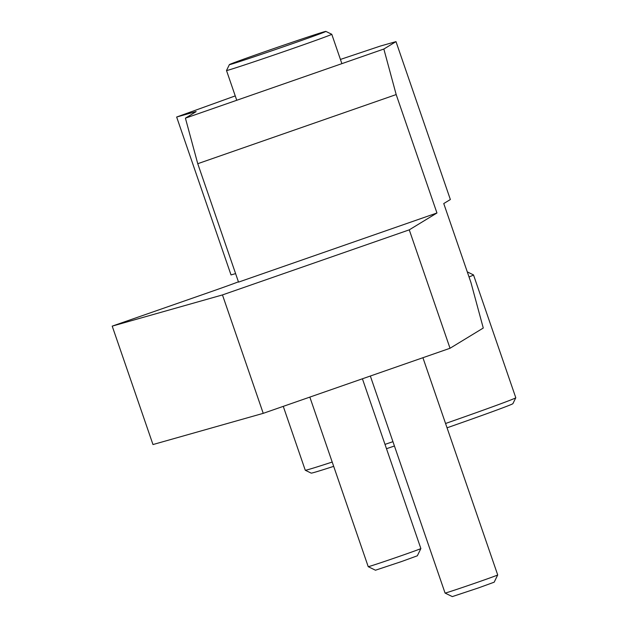 <?xml version="1.0" encoding="UTF-8"?>
<svg xmlns="http://www.w3.org/2000/svg" width="628" height="628" viewBox="0 0 628 628"><rect width="100%" height="100%" fill="white"/><g stroke="black" fill="none" stroke-linecap="round" stroke-linejoin="round"><path stroke-width="0.94" d="M394.431 445.998A106.697 1.515 161 0 1 386.487 448.706M333.68 466.345A106.697 1.515 161 0 1 311.166 473.112L305.271 470.239A111.337 1.586 -19 0 0 332.204 462.051M445.558 423.492A111.337 1.586 -19 0 0 515.792 397.752L512.911 403.647A106.697 1.515 161 0 1 447.05 427.809M515.792 397.752A111.337 1.586 -19 0 0 515.792 397.728L473.512 274.923A111.337 1.586 161 0 1 469.03 276.956M283.267 406.363L305.255 470.223A111.337 1.586 -19 0 0 305.271 470.239M384.995 444.389A111.337 1.586 -19 0 0 392.947 441.672M467.405 272.23A106.697 1.515 -19 0 0 467.593 272.034L473.488 274.907A111.337 1.586 161 0 1 473.512 274.923M275.574 49.494A51.033 0.722 -19 0 0 325.869 31.4A51.033 0.722 -19 0 0 277.395 47.335A51.033 0.722 -19 0 0 229.385 64.621A51.033 0.722 -19 0 0 275.574 49.494M341.883 63.648L331.772 34.281A55.664 0.793 161 0 1 331.772 34.281A55.664 0.793 161 0 1 276.893 54.016A55.664 0.793 161 0 1 226.504 70.532A55.664 0.793 161 0 1 226.504 70.517L236.748 100.276M235.241 95.903L176.649 117.028L194.751 111.91A46.394 0.659 161 0 1 196.156 111.596A46.394 0.659 161 0 1 196.077 111.666L185.417 118.158L383.849 49.031L396.001 41.629L450.362 199.523L443.753 203.551L470.937 282.49L483.27 328.036L450.033 348.265L263.234 413.342L152.981 444.546L112.208 326.128L207.68 292.86A46.394 0.659 161 0 0 238.428 281.815M235.602 273.62L231.018 274.923L176.649 117.028M396.001 41.629L380.435 46.04L340.431 59.432M383.849 49.031L396.182 94.569L197.749 163.704L238.53 282.121L436.955 212.986L409.26 229.848L222.461 294.925L112.208 326.128M197.749 163.704L185.417 118.158M396.182 94.569L436.955 212.986M409.26 229.848L450.033 348.265M222.461 294.925L263.234 413.342M497.706 574.95L494.181 582.187L478.505 587.902L452.309 596.6L445.079 593.075A27.836 0.393 -19 0 0 478.01 582.132A27.836 0.393 -19 0 0 497.706 574.95A27.836 0.393 -19 0 0 497.706 574.942L422.911 357.709M370.339 376.023L445.071 593.067A27.836 0.393 -19 0 0 445.079 593.075M420.862 548.566L417.337 555.796L401.661 561.51L375.466 570.216L368.236 566.692A27.836 0.393 -19 0 0 368.236 566.692A27.836 0.393 -19 0 0 401.166 555.749A27.836 0.393 -19 0 0 420.862 548.566A27.836 0.393 -19 0 0 420.87 548.558L362.411 378.786M194.916 112.381L194.751 111.91M229.385 64.621L226.504 70.517M325.869 31.4L331.765 34.273M309.839 397.1L368.228 566.684"/></g></svg>
